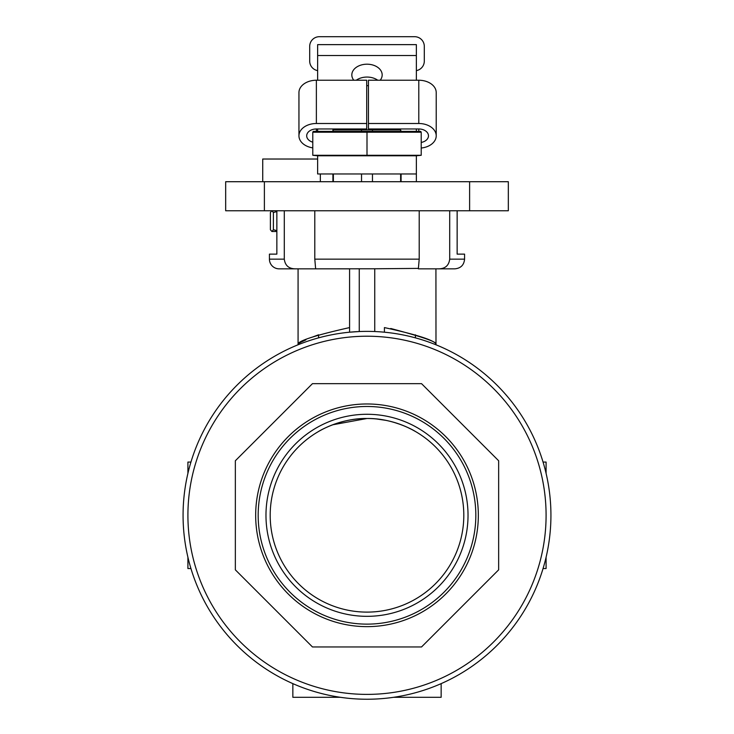 <?xml version="1.0" encoding="UTF-8"?>
<svg xmlns="http://www.w3.org/2000/svg" width="734" height="734" viewBox="0 0 734 734"><rect width="100%" height="100%" fill="white"/><g stroke="black" fill="none" stroke-linecap="round" stroke-linejoin="round"><path stroke-width="1.1" d="M314.794 210.759L314.794 259.157L419.206 259.157L419.206 210.759M376.496 331.621L374.744 331.539L374.744 268.772L315.638 268.837L314.794 259.157M367 418.499C340.576 417.995 318.308 431.491 318.602 431.473C318.299 431.482 340.659 417.976 367 418.499C393.442 418.004 415.673 431.482 415.398 431.473C415.673 431.5 393.488 418.004 367 418.499L332.676 424.793M329.951 425.867L332.566 424.83M464.576 254.129L457.144 254.129L464.576 254.129L464.576 259.157C464.007 265.038 460.778 268.268 454.897 268.837L438.602 268.837C445.171 268.772 448.878 265.543 449.703 259.157L464.576 259.157M270.195 515.305A96.805 96.805 0 0 0 367 612.11A96.805 96.805 0 0 0 463.805 515.305A96.805 96.805 0 0 0 367 418.499A96.805 96.805 0 0 0 270.195 515.305M550.931 515.305A183.931 183.931 0 0 0 367 331.373A183.931 183.931 0 0 0 183.069 515.305A183.931 183.931 0 0 0 367 699.236A183.931 183.931 0 0 0 550.931 515.305M359.256 268.772L359.256 331.539L349.577 332.199L349.577 268.837L298.077 268.837L298.077 343.677C300.279 340.172 317.446 334.805 349.577 327.584M318.602 337.86L318.602 334.787L313.014 336.86M305.904 339.86L302.188 341.613M301.555 341.916L298.077 343.677L298.013 344.806M279.103 268.837A9.68 9.68 0 0 1 269.424 259.157L284.297 259.157C285.113 265.534 288.82 268.763 295.398 268.837L279.103 268.837M284.297 259.157L284.297 210.759M276.856 210.759L276.856 254.129L269.424 254.129L269.424 259.157M295.398 268.837L315.638 268.837M508.332 210.759L469.613 210.759L469.613 181.711L508.332 181.711L508.332 210.759M264.387 210.759L225.668 210.759L225.668 181.711L264.387 181.711L264.387 210.759L469.613 210.759M376.652 418.986L385.818 420.343M393.993 422.344L401.214 424.747M407.223 427.252L411.682 429.427M411.838 429.509L415.398 431.473M441.152 683.629L441.152 697.3L393.617 697.3M340.383 697.3L292.848 697.3L292.848 683.629M543.059 462.062L546.087 462.062L546.087 473.384M546.087 557.225L546.087 568.547L543.059 568.547M187.913 557.225L187.913 568.547L190.941 568.547M190.941 462.062L187.913 462.062L187.913 473.384M384.423 332.199L384.423 327.584C415.279 334.309 432.418 339.659 435.849 343.64C435.464 341.42 420.435 336.374 390.763 328.493M457.144 254.129L457.144 210.759M449.703 210.759L449.703 259.157M419.206 259.157L418.362 268.837L438.602 268.837M418.068 268.396L374.744 268.772M264.387 181.711L469.613 181.711M255.671 515.305A111.329 111.329 0 0 0 367 626.643A111.329 111.329 0 0 0 478.329 515.305A111.329 111.329 0 0 0 367 403.975A111.329 111.329 0 0 0 255.671 515.305M258.175 515.305A108.825 108.825 0 0 0 367 624.129A108.825 108.825 0 0 0 475.825 515.305A108.825 108.825 0 0 0 367 406.48A108.825 108.825 0 0 0 258.175 515.305M265.974 515.305A101.026 101.026 0 0 0 367 616.331A101.026 101.026 0 0 0 468.026 515.305A101.026 101.026 0 0 0 367 414.279A101.026 101.026 0 0 0 265.974 515.305M546.087 515.305A179.087 179.087 0 0 0 367 336.218A179.087 179.087 0 0 0 187.913 515.305A179.087 179.087 0 0 0 367 694.392A179.087 179.087 0 0 0 546.087 515.305M498.652 460.768L421.536 383.653L312.464 383.653L235.348 460.768L235.348 569.841L312.464 646.957L421.536 646.957L498.652 569.841L498.652 460.768M332.924 131.377L332.924 129.9L333.364 131.377M333.364 173.967L333.364 181.711M333.364 129.9L361.532 129.9L361.532 131.377M361.532 173.967L361.532 181.711M361.532 129.9L372.468 129.9L372.468 131.377M372.468 173.967L372.468 181.711M372.468 129.9L400.636 129.9L400.636 131.377M400.636 173.967L400.636 181.711M400.636 129.9L401.076 131.377M367 155.773L367 155.287L421.215 155.287L421.215 132.221L312.785 132.221L312.785 155.287L367 155.287L367 131.377L420.729 131.377L421.215 132.221M421.215 155.287L416.371 155.773L416.371 173.967L317.629 173.967L317.629 155.773L312.785 155.287M312.785 132.221L313.271 131.377L367 131.377M380.194 80.235A15.175 10.735 0 0 0 382.175 74.932A15.175 10.735 0 0 0 367 64.197A15.175 10.735 0 0 0 351.825 74.932A15.175 10.735 0 0 0 353.806 80.235M366.706 85.658A15.175 10.735 0 0 0 367 85.667A15.175 10.735 0 0 0 368.45 85.612M356.238 80.235A15.175 10.735 180 0 1 367 77.061A15.175 10.735 180 0 1 377.762 80.235M416.371 44.636L317.629 44.636L416.371 44.636L416.371 80.235M416.371 128.973L416.371 131.377M416.371 55.527L317.629 55.527L317.629 80.235M317.629 128.973L317.629 131.377M317.629 55.527L317.629 44.636M317.629 155.773L416.371 155.773M317.629 70.62A9.68 9.68 0 0 1 309.693 61.096L309.693 46.38A9.68 9.68 0 0 1 319.373 36.7L414.627 36.7A9.68 9.68 0 0 1 424.307 46.38L424.307 61.096A9.68 9.68 0 0 1 416.371 70.62M416.371 181.711L416.371 173.967M368.45 80.235L418.793 80.235A17.423 12.322 -0 0 1 436.216 92.557L436.216 135.818A17.423 12.322 180 0 0 418.793 123.495L368.45 123.495L368.45 80.235M421.215 142.442A9.68 6.845 180 0 0 428.472 135.818A9.68 6.845 180 0 0 418.793 128.973L368.45 128.973L368.45 123.495M421.215 148.02A17.423 12.322 180 0 0 436.216 135.818M366.706 123.495L316.372 123.495A17.423 12.322 180 0 0 298.949 135.818L298.949 92.557A17.423 12.322 -0 0 1 316.372 80.235L366.706 80.235L366.706 128.973L316.372 128.973A9.68 6.845 180 0 0 306.693 135.818A9.68 6.845 180 0 0 312.785 142.176M298.949 135.818A17.423 12.322 180 0 0 312.785 147.873M317.629 159.021L262.726 159.021L262.726 181.711M276.856 230.66L273.397 229.724L271.892 231.485L270.387 229.724L270.387 212.53L271.718 210.759M276.856 211.585L273.397 212.53L271.892 210.759M273.397 229.724L273.397 212.53M271.892 231.485L276.856 231.485M316.372 128.973L316.372 131.377M418.793 128.973L418.793 131.377M418.793 80.235L418.793 123.495M316.372 123.495L316.372 80.235M435.987 344.806L435.923 268.837M415.398 337.86L415.398 334.787M332.924 173.967L332.924 181.711M401.076 173.967L401.076 181.711M320.345 181.711L320.345 173.967"/></g></svg>

